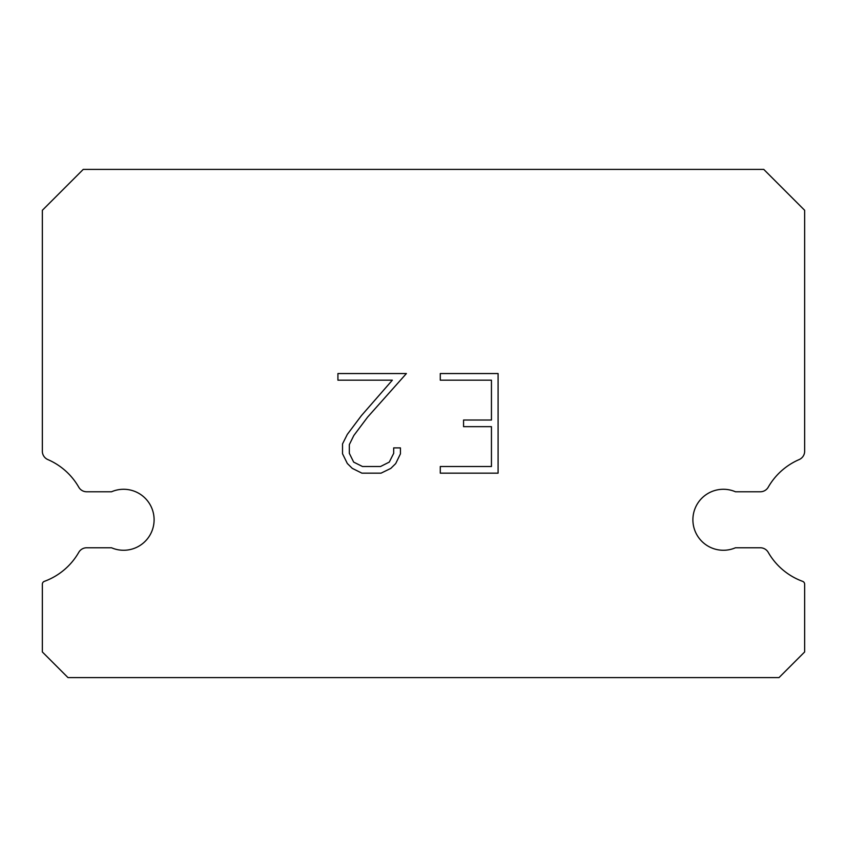 <?xml version="1.0" encoding="UTF-8"?>
<svg xmlns="http://www.w3.org/2000/svg" width="847" height="847" viewBox="0 0 847 847"><rect width="100%" height="100%" fill="white"/><g stroke="black" fill="none" stroke-linecap="round" stroke-linejoin="round"><path stroke-width="1.27" d="M711.289 491.779A30.492 30.492 0 0 1 735.482 491.779L760.299 491.779A9.148 9.148 0 0 0 768.24 487.184A65.558 65.558 0 0 1 799.144 459.582A9.148 9.148 0 0 0 804.65 451.673L804.65 210.289L763.761 169.4L83.239 169.4L42.35 210.289L42.35 451.673A9.148 9.148 0 0 0 47.856 459.582A65.558 65.558 0 0 1 78.76 487.184A9.148 9.148 0 0 0 86.701 491.779L111.518 491.779A30.492 30.492 0 0 1 151.602 507.681A30.492 30.492 0 0 1 111.518 547.765L86.701 547.765A9.148 9.148 0 0 0 78.76 552.36A65.558 65.558 0 0 1 44.351 581.36A3.049 3.049 0 0 0 42.35 584.218L42.35 651.957L67.993 677.6L779.007 677.6L804.65 651.957L804.65 584.218A3.049 3.049 0 0 0 802.649 581.36A65.558 65.558 0 0 1 768.24 552.36A9.148 9.148 0 0 0 760.299 547.765L735.482 547.765A30.492 30.492 0 0 1 695.398 531.863A30.492 30.492 0 0 1 711.289 491.779M491.451 466.506L491.451 426.666L463.563 426.666L463.563 420.027L491.451 420.027L491.451 380.187L440.281 380.187L440.281 373.548L498.089 373.548L498.089 473.155L440.281 473.155L440.281 466.506L491.451 466.506M400.43 447.894L400.43 453.865L395.697 463.595L390.774 468.423L381.044 473.155L361.913 473.155L352.257 468.349L347.323 463.489L342.527 453.759L342.527 443.902L347.323 434.373L361.394 415.644L392.33 380.187L337.921 380.187L337.921 373.548L406.401 373.548L367.619 417.105L353.813 435.517L349.335 444.601L349.335 453.346L353.675 462.113L362.495 466.506L380.525 466.506L389.281 462.091L393.686 453.346L393.686 447.894L400.43 447.894"/></g></svg>
